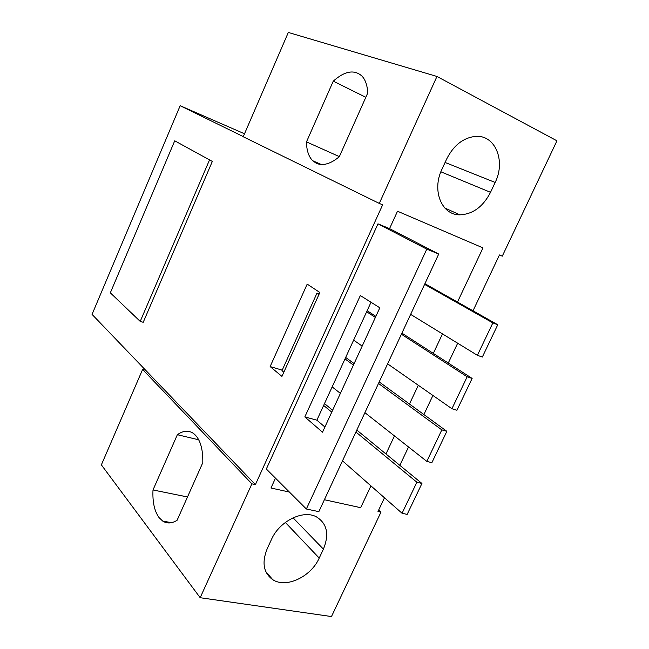 <?xml version="1.0" encoding="UTF-8"?>
<svg xmlns="http://www.w3.org/2000/svg" width="649" height="649" viewBox="0 0 649 649"><rect width="100%" height="100%" fill="white"/><g stroke="black" fill="none" stroke-linecap="round" stroke-linejoin="round"><path stroke-width="0.97" d="M324.898 427.018L316.874 420.171L371.017 302.264M377.978 223.832L389.554 228.635L397.512 211.225L482.986 247.894L457.488 302.053L482.986 247.894L397.512 211.225L389.554 228.635L438.716 254.035L318.854 511.639L306.36 509.003L426.791 249.135L377.978 223.832L266.333 469.016L306.36 509.003M275.484 478.151L270.974 488.016L289.397 492.056L270.974 488.016L275.484 478.151M442.488 333.911L433.313 353.389L442.488 333.911M418.305 385.271L409.47 404.027L418.305 385.271M394.454 435.917L385.96 453.967L394.454 435.917M370.936 485.874L360.666 507.688L324.395 499.73L360.666 507.688L370.936 485.874M304.827 416.918L322.512 432.193L379.819 307.804L360.341 295.538L304.827 416.918L316.874 420.171M426.791 249.135L438.716 254.035M384.476 497.791L377.986 511.493L380.963 512.142L331.477 616.55L200.168 597.713L251.901 483.829L255.406 484.6L382.634 204.849L379.292 203.413L436.955 76.46L556.947 140.817L502.277 256.168L499.454 254.952L473.016 310.798M457.667 343.216L448.272 363.042M432.924 395.468L423.886 414.549M408.529 446.991L399.833 465.349M251.901 483.829L142.618 369.451L145.701 370.287L92.053 314.384L180.171 105.714L244.511 133.783M180.171 105.714L243.286 136.615M441.904 169.365L446.626 159.102C453.497 145.498 462.997 137.937 475.109 136.42C495.114 134.278 506.05 160.863 495.155 182.45L490.53 192.323C483.051 206.755 472.821 214.259 459.841 214.835C441.799 215.217 431.544 190.595 441.904 169.365M323.405 549.143L319.219 558.083C311.041 576.758 286.055 588.651 272.734 579.662C263.478 572.905 261.636 562.578 267.218 548.697L271.477 539.441C279.354 521.236 302.929 509.538 316.25 516.758C327.088 523.41 329.473 534.208 323.405 549.143L293.064 517.813M378.659 510.065L380.963 512.142M436.955 76.46L288.318 32.45L243.229 136.752L379.292 203.413M307.196 284.116L319.843 292.496L281.942 376.396L270.138 366.571L307.196 284.116M145.701 370.287L255.406 484.6M212.337 161.423L174.727 140.809L212.337 161.423L143.218 322.302L140.216 321.401L110.338 292.829L174.727 140.809M202.796 462.68L177.088 520.295C171.79 523.556 166.988 523.808 162.696 521.058L159.07 517.618C154.446 511.201 152.426 501.985 152.994 489.963L177.364 434.7C183.261 430.53 188.664 430.125 193.564 433.483C199.973 438.594 203.048 448.329 202.796 462.68M142.618 369.451L101.366 464.862L200.168 597.713M306.49 141.88L333.27 81.149C344.83 70.895 354.443 69.256 362.11 76.225C365.549 80.038 367.415 85.66 367.699 93.091L339.322 156.701C330.552 163.97 322.861 166.152 316.241 163.248L312.631 160.692C308.608 156.547 306.563 150.276 306.49 141.88L339.354 156.628M209.4 160.214L140.216 321.401M177.364 434.7L198.732 439.803M152.994 489.963L187.504 496.964M333.27 81.149L365.817 97.309M270.138 366.571L282.218 370.149M318.87 294.646L316.89 293.324L281.982 370.66L283.84 372.193M316.89 293.324L319.422 293.429M416.869 482.223L421.939 483.464L407.166 514.397L402.064 513.262L416.869 482.223L355.903 432.015M331.753 412.131L323.64 405.447M342.485 460.847L402.064 513.262M421.939 483.464L356.804 430.076M332.621 410.249L324.492 403.589M441.831 429.881L446.853 431.317L431.861 462.696L426.815 461.374L441.831 429.881L378.497 383.454M353.429 365.079L345.008 358.905M332.15 386.901L340.392 393.383M364.908 412.667L426.815 461.374M446.853 431.317L379.211 381.928M354.111 363.602L345.682 357.445M492.859 322.894L497.767 324.743L482.337 357.047L477.396 355.319L492.859 322.894L424.6 284.367M410.639 314.376L477.396 355.319M497.767 324.743L424.917 283.702M467.158 376.777L472.123 378.424L456.92 410.249L451.923 408.732L467.158 376.777L401.398 334.243M375.39 317.426L366.653 311.771M353.632 340.125L362.174 346.095M387.623 363.854L451.923 408.732M472.123 378.424L401.909 333.14M375.876 316.355L367.139 310.717M440.858 171.798L490.53 192.323M285.341 522.437L319.219 558.083M445.084 162.453L495.155 182.45M444.776 207.972L459.841 214.835M265.782 571.574L272.734 579.662M162.696 521.058L171.466 522.688M312.631 160.692L321.328 164.505"/></g></svg>

